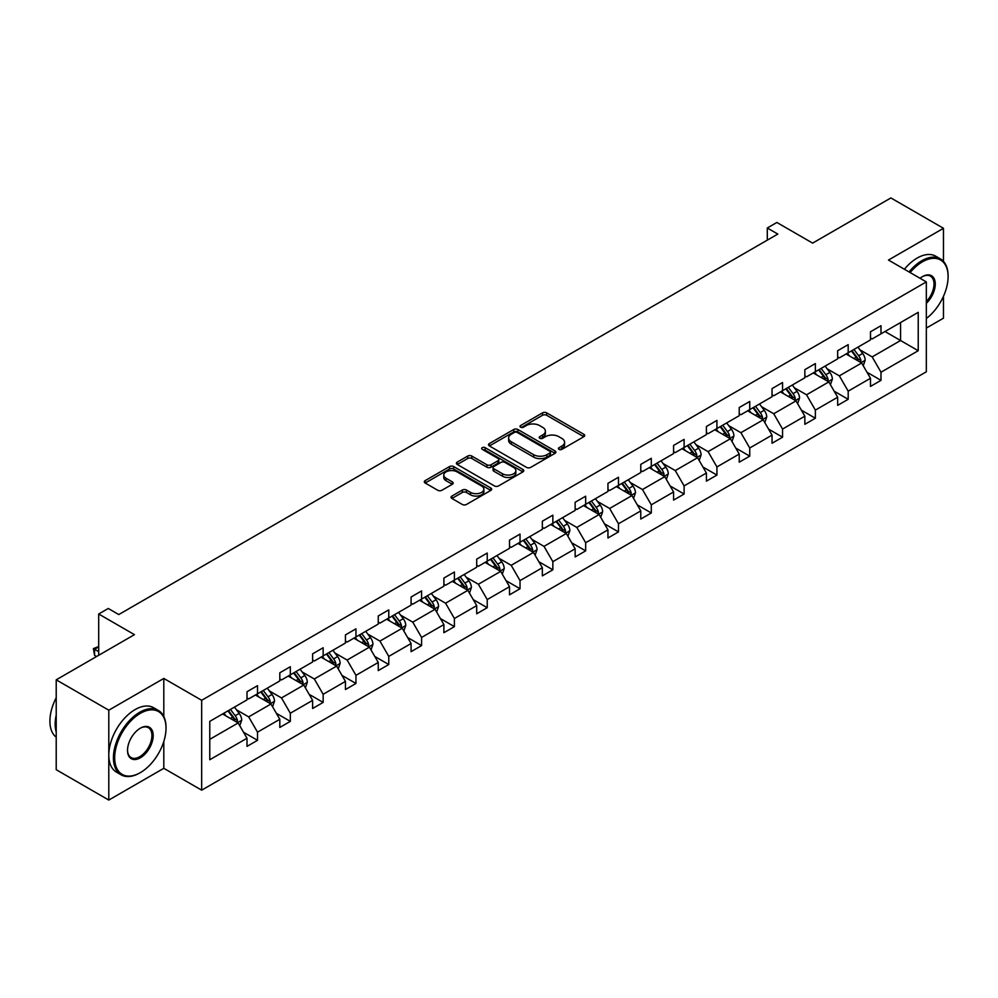 <?xml version="1.0" encoding="UTF-8"?>
<svg xmlns="http://www.w3.org/2000/svg" width="998" height="998" viewBox="0 0 998 998"><rect width="100%" height="100%" fill="white"/><g stroke="black" fill="none" stroke-linecap="round" stroke-linejoin="round"><path stroke-width="1.5" d="M559.005 449.362A2.046 1.185 0 0 0 561.899 449.362L583.842 436.7A2.919 1.684 0 0 0 584.691 435.502A2.919 1.684 0 0 0 583.842 434.317L546.667 412.86A2.919 1.684 0 0 0 542.538 412.86L520.607 425.522A2.046 1.185 0 0 0 520.008 426.358A2.046 1.185 0 0 0 520.607 427.194A2.046 1.185 0 0 0 523.501 427.194L526.333 425.547A9.344 5.389 0 0 1 539.544 425.547L542.65 427.344A9.344 5.389 0 0 1 545.382 431.148A9.344 5.389 0 0 1 542.65 434.966L539.806 436.613A2.046 1.185 0 0 0 539.207 437.448A2.046 1.185 0 0 0 539.806 438.272A2.046 1.185 0 0 0 542.7 438.272L545.532 436.637A9.344 5.389 0 0 1 558.755 436.637L561.849 438.421A9.344 5.389 0 0 1 564.581 442.239A9.344 5.389 0 0 1 561.849 446.056L559.005 447.69A2.046 1.185 0 0 0 558.406 448.526A2.046 1.185 0 0 0 559.005 449.362L559.005 447.69M943.472 261.376L943.472 228.293L890.89 197.941L812.634 243.113L776.868 222.467L767.3 227.993L767.3 240.144M926.331 328.068L943.472 318.175L943.472 296.281M163.809 716.539L163.809 678.44L108.794 710.189L108.794 800.059L56.212 769.707L56.212 679.825L134.456 634.653L98.702 614.007L98.702 655.299M108.794 710.189L56.212 679.825M451.907 496.068A2.919 1.684 0 0 0 451.046 497.254A2.919 1.684 0 0 0 451.907 498.451L462.324 504.464A2.919 1.684 0 0 0 466.453 504.464L490.816 490.405A2.919 1.684 0 0 0 491.677 489.207A2.919 1.684 0 0 0 490.816 488.022L453.653 466.565A2.919 1.684 0 0 0 449.524 466.565L425.16 480.624A2.919 1.684 0 0 0 424.312 481.822A2.919 1.684 0 0 0 425.16 483.007L437.76 490.28A2.919 1.684 0 0 0 441.889 490.28L452.319 484.267A2.919 1.684 0 0 0 453.167 483.069A2.919 1.684 0 0 0 452.319 481.872L446.069 478.267A7.809 4.503 0 0 1 443.786 475.085A7.809 4.503 0 0 1 448.601 470.919A7.809 4.503 0 0 1 457.109 471.892L481.585 486.014A7.809 4.503 0 0 1 483.868 489.207A7.809 4.503 0 0 1 479.052 493.374A7.809 4.503 0 0 1 470.532 492.401L466.453 490.043A2.919 1.684 0 0 0 462.324 490.043L451.907 496.068L451.907 498.451M98.702 614.007L108.271 608.481L118.787 614.556L777.816 234.068L767.3 227.993M163.809 678.44L201.671 700.297L926.331 281.91L926.331 371.792L201.671 790.167L201.671 700.297M943.472 228.293L888.47 260.054L926.331 281.91M526.545 467.388A2.919 1.684 0 0 0 530.674 467.388L555.038 453.329A2.919 1.684 0 0 0 555.886 452.131A2.919 1.684 0 0 0 555.038 450.946L517.875 429.489A2.919 1.684 0 0 0 513.745 429.489L489.382 443.549A2.919 1.684 0 0 0 488.521 444.746A2.919 1.684 0 0 0 489.382 445.931L526.545 467.388M483.069 449.811A2.046 1.185 0 0 1 485.14 450.098L485.14 447.665L522.927 469.484A2.919 1.684 0 0 1 523.788 470.669A2.919 1.684 0 0 1 522.927 471.867L498.563 485.926A2.919 1.684 0 0 1 494.434 485.926L457.271 464.469L457.271 462.086A2.919 1.684 0 0 0 456.41 463.284A2.919 1.684 0 0 0 457.271 464.469M457.271 462.086L467.7 456.074A2.919 1.684 0 0 1 471.829 456.074L486.899 464.769A2.919 1.684 0 0 0 491.028 464.769L497.94 460.777A2.919 1.684 0 0 0 498.8 459.591A2.919 1.684 0 0 0 497.94 458.394L482.259 449.337A2.046 1.185 0 0 1 481.66 448.501A2.046 1.185 0 0 1 482.92 447.403A2.046 1.185 0 0 1 485.14 447.665M209.767 721.367L247.005 699.872L247.005 691.739L257.521 685.663L257.521 693.797L279.814 680.923L279.814 672.789L290.331 666.714L290.331 674.848L312.623 661.973L312.623 653.84L323.152 647.764L323.152 655.911L345.445 643.036L345.445 634.903L355.962 628.827L355.962 636.961L378.254 624.087L378.254 615.953L388.771 609.878L388.771 618.011L411.076 605.137L411.076 597.004L421.593 590.928L421.593 599.074L443.885 586.2L443.885 578.067L454.402 571.991L454.402 580.125L476.707 567.251L476.707 559.117L487.224 553.042L487.224 561.175L509.516 548.301L509.516 540.168L520.033 534.092L520.033 542.238L542.338 529.364L542.338 521.218L552.855 515.155L552.855 523.289L575.147 510.415L575.147 502.281L585.664 496.206L585.664 504.339L607.957 491.465L607.957 483.331L618.486 477.256L618.486 485.402L640.778 472.528L640.778 464.382L651.295 458.319L651.295 466.453L673.588 453.579L673.588 445.445L684.104 439.37L684.104 447.503L706.409 434.629L706.409 426.495L716.926 420.42L716.926 428.566L739.219 415.692L739.219 407.546L749.735 401.483L749.735 409.617L772.04 396.742L772.04 388.609L782.557 382.533L782.557 390.667L804.85 377.793L804.85 369.659L815.366 363.584L815.366 371.73L837.671 358.856L837.671 350.71L848.188 344.647L848.188 352.781L870.481 339.906L870.481 331.773L880.997 325.697L880.997 333.831L918.235 312.337L918.235 350.71L880.997 372.217L880.997 380.35L870.481 386.426L870.481 378.279L848.188 391.154L848.188 399.3L837.671 405.363L837.671 397.229L815.366 410.103L815.366 418.237L804.85 424.312L804.85 416.178L782.557 429.053L782.557 437.186L772.04 443.262L772.04 435.116L749.735 447.99L749.735 456.136L739.219 462.199L739.219 454.065L716.926 466.939L716.926 475.073L706.409 481.148L706.409 473.015L684.104 485.889L684.104 494.022L673.588 500.098L673.588 491.952L651.295 504.826L651.295 512.972L640.778 519.035L640.778 510.901L618.486 523.775L618.486 531.909L607.957 537.984L607.957 529.851L585.664 542.725L585.664 550.859L575.147 556.934L575.147 548.788L552.855 561.662L552.855 569.808L542.338 575.871L542.338 567.737L520.033 580.611L520.033 588.745L509.516 594.82L509.516 586.687L487.224 599.561L487.224 607.695L476.707 613.77L476.707 605.624L454.402 618.498L454.402 626.644L443.885 632.707L443.885 624.573L421.593 637.448L421.593 645.581L411.076 651.657L411.076 643.523L388.771 656.397L388.771 664.531L378.254 670.606L378.254 662.46L355.962 675.334L355.962 683.48L345.445 689.543L345.445 681.409L323.152 694.284L323.152 702.417L312.623 708.493L312.623 700.359L290.331 713.233L290.331 721.367L279.814 727.442L279.814 719.296L257.521 732.17L257.521 740.316L247.005 746.379L247.005 738.246L209.767 759.74L209.767 721.367M255.413 695.007L270.982 704.002L248.677 716.876L236.501 709.84M248.677 716.876L257.521 732.17M270.982 704.002L279.814 719.296M247.005 697.926L248.677 698.899L257.521 693.797M288.222 676.07L303.791 685.052L281.498 697.926L269.323 690.903M281.498 697.926L290.331 713.233M303.791 685.052L312.623 700.359M279.814 678.977L281.498 679.95L290.331 674.848M321.044 657.121L336.613 666.103L314.308 678.977L302.132 671.953M314.308 678.977L323.152 694.284M336.613 666.103L345.445 681.409M312.623 660.04L314.308 661.013L323.152 655.911M353.853 638.171L369.422 647.166L347.129 660.04L334.954 653.004M347.129 660.04L355.962 675.334M369.422 647.166L378.254 662.46M345.445 641.09L347.129 642.063L355.962 636.961M386.675 619.234L402.244 628.216L379.939 641.09L367.763 634.067M379.939 641.09L388.771 656.397M402.244 628.216L411.076 643.523M378.254 622.141L379.939 623.114L388.771 618.011M419.484 600.285L435.053 609.267L412.76 622.141L400.585 615.117M412.76 622.141L421.593 637.448M435.053 609.267L443.885 624.573M411.076 603.204L412.76 604.177L421.593 599.074M452.306 581.335L467.862 590.329L445.57 603.204L433.394 596.168M445.57 603.204L454.402 618.498M467.862 590.329L476.707 605.624M443.885 584.254L445.57 585.227L454.402 580.125M485.115 562.398L500.684 571.38L478.391 584.254L466.216 577.231M478.391 584.254L487.224 599.561M500.684 571.38L509.516 586.687M476.707 565.305L478.391 566.278L487.224 561.175M517.937 543.448L533.493 552.43L511.201 565.305L499.025 558.281M511.201 565.305L520.033 580.611M533.493 552.43L542.338 567.737M509.516 546.368L511.201 547.341L520.033 542.238M550.746 524.499L566.315 533.493L544.01 546.368L531.834 539.332M544.01 546.368L552.855 561.662M566.315 533.493L575.147 548.788M542.338 527.418L544.01 528.391L552.855 523.289M583.556 505.562L599.124 514.544L576.832 527.418L564.656 520.395M576.832 527.418L585.664 542.725M599.124 514.544L607.957 529.851M575.147 508.469L576.832 509.442L585.664 504.339M616.377 486.612L631.946 495.594L609.641 508.469L597.465 501.445M609.641 508.469L618.486 523.775M631.946 495.594L640.778 510.901M607.957 489.531L609.641 490.505L618.486 485.402M649.187 467.663L664.755 476.657L642.462 489.531L630.287 482.496M642.462 489.531L651.295 504.826M664.755 476.657L673.588 491.952M640.778 470.582L642.462 471.555L651.295 466.453M682.008 448.726L697.577 457.708L675.272 470.582L663.096 463.559M675.272 470.582L684.104 485.889M697.577 457.708L706.409 473.015M673.588 451.632L675.272 452.605L684.104 447.503M714.817 429.776L730.386 438.758L708.093 451.632L695.918 444.609M708.093 451.632L716.926 466.939M730.386 438.758L739.219 454.065M706.409 432.695L708.093 433.668L716.926 428.566M747.639 410.827L763.196 419.821L740.903 432.695L728.727 425.659M740.903 432.695L749.735 447.99M763.196 419.821L772.04 435.116M739.219 413.746L740.903 414.719L749.735 409.617M780.448 391.89L796.017 400.872L773.724 413.746L761.549 406.722M773.724 413.746L782.557 429.053M796.017 400.872L804.85 416.178M772.04 394.796L773.724 395.769L782.557 390.667M813.27 372.94L828.827 381.922L806.534 394.796L794.358 387.773M806.534 394.796L815.366 410.103M828.827 381.922L837.671 397.229M804.85 375.859L806.534 376.82L815.366 371.73M846.079 353.991L861.648 362.985L839.343 375.859L827.167 368.823M839.343 375.859L848.188 391.154M861.648 362.985L870.481 378.279M837.671 356.91L839.343 357.883L848.188 352.781M884.989 331.523L900.558 340.518L872.165 356.91L859.989 349.874M872.165 356.91L880.997 372.217M918.235 350.71L900.558 340.518L900.558 322.541L918.235 312.337M108.794 800.059L163.809 768.31L201.671 790.167M870.481 337.96L872.165 338.933L880.997 333.831M209.767 739.343L238.16 722.951L222.604 713.957M238.16 722.951L247.005 738.246M867.013 372.266L880.997 380.35M834.191 391.216L848.188 399.3M801.382 410.166L815.366 418.237M768.56 429.103L782.557 437.186M735.751 448.052L749.735 456.136M702.941 467.002L716.926 475.073M670.12 485.951L684.104 494.022M637.31 504.888L651.295 512.972M604.489 523.838L618.486 531.909M571.679 542.787L585.664 550.859M538.858 561.724L552.855 569.808M506.048 580.674L520.033 588.745M473.227 599.623L487.224 607.695M440.417 618.56L454.402 626.644M407.608 637.51L421.593 645.581M374.786 656.459L388.771 664.531M341.977 675.396L355.962 683.48M309.155 694.346L323.152 702.417M276.346 713.296L290.331 721.367M243.524 732.233L257.521 740.316M163.809 768.31L163.809 741.464M559.828 449.649L561.849 448.489A9.344 5.389 0 0 0 564.581 444.671L564.581 442.239M545.382 431.148L545.382 433.581A9.344 5.389 0 0 1 542.65 437.398L540.629 438.571M583.805 436.725L546.667 415.28A2.919 1.684 0 0 0 542.538 415.28L521.418 427.481M555.038 450.946L555.038 453.329L517.875 431.909A2.919 1.684 0 0 0 513.745 431.909L489.419 445.956M549.873 452.967A2.046 1.185 0 0 0 550.472 452.131A2.046 1.185 0 0 0 549.873 451.296L517.251 432.471A2.046 1.185 0 0 0 514.357 432.471L511.363 434.192A9.344 5.389 0 0 0 508.631 438.01A9.344 5.389 0 0 0 511.363 441.827L533.668 454.701A9.344 5.389 0 0 0 546.879 454.701L549.873 452.967L549.873 455.4A2.046 1.185 0 0 0 550.472 454.564L550.472 452.131M508.631 438.01L508.631 440.442A9.344 5.389 0 0 0 511.363 444.247L511.363 441.827M549.873 455.4L546.879 457.121A9.344 5.389 0 0 1 533.668 457.121L511.363 444.247M457.309 464.494L467.7 458.494L467.7 456.074M498.8 459.591L498.8 462.012A2.919 1.684 0 0 1 497.94 463.209L491.028 467.201A2.919 1.684 0 0 1 486.899 467.201L471.829 458.494A2.919 1.684 0 0 0 467.7 458.494M485.14 450.098L522.89 471.892M502.543 473.801A7.809 4.503 0 0 0 511.051 474.774A7.809 4.503 0 0 0 515.879 470.607A7.809 4.503 0 0 0 513.583 467.426L504.963 462.448A2.919 1.684 0 0 0 500.834 462.448L493.923 466.44A2.919 1.684 0 0 0 493.062 467.638A2.919 1.684 0 0 0 493.923 468.823L502.543 473.801L502.543 476.233A7.809 4.503 0 0 0 511.051 477.206A7.809 4.503 0 0 0 515.879 473.04L515.879 470.607M493.062 467.638L493.062 470.058A2.919 1.684 0 0 0 493.923 471.256L493.923 468.823M502.543 476.233L493.923 471.256M483.868 489.207L483.868 491.64A7.809 4.503 0 0 1 479.052 495.806A7.809 4.503 0 0 1 470.532 494.821L466.453 492.476A2.919 1.684 0 0 0 462.324 492.476L451.944 498.464M443.786 475.085L443.786 477.506A7.809 4.503 0 0 0 446.069 480.699L446.069 478.267M452.281 484.279L446.069 480.699M490.779 490.417L453.653 468.985A2.919 1.684 0 0 0 449.524 468.985L425.198 483.032M863.245 365.755L865.179 360.166A7.884 4.553 -120 0 0 862.659 353.454L857.943 347.142M849.473 355.949L847.427 353.217M860.476 362.311L860.925 360.503A7.884 4.553 -120 0 0 858.667 355.762L853.939 349.45M851.968 350.597L857.17 357.534A4.017 2.32 60 0 1 857.893 358.756L860.925 360.503M851.419 350.909L856.147 357.222A7.884 4.553 60 0 1 858.105 360.939M926.331 318.499A36.29 20.958 120 0 0 948.1 276.633A36.29 20.958 120 0 0 922.439 261.813A36.29 20.958 120 0 0 910.126 272.566M909.028 271.93A37.188 21.469 -60 0 1 921.803 260.728A37.188 21.469 -60 0 1 940.403 258.881A37.188 21.469 -60 0 1 948.1 275.91A37.188 21.469 -60 0 1 948.1 276.271M920.031 278.28A18.151 10.479 -60 0 1 922.439 276.633L922.439 276.633A18.151 10.479 -60 0 1 935.114 281.86A18.151 10.479 -60 0 1 926.331 303.317M904.4 269.26A37.188 21.469 -60 0 1 917.174 258.058A37.188 21.469 -60 0 1 935.775 256.212L940.403 258.881M926.331 301.558A17.253 9.968 120 0 0 930.435 276.147A17.253 9.968 120 0 0 922.115 276.82M139.72 772.976L140.356 772.614A36.29 20.958 120 0 0 166.017 728.166A36.29 20.958 120 0 0 140.356 713.345A36.29 20.958 120 0 0 114.683 757.794A36.29 20.958 120 0 0 140.356 772.614L139.72 772.976A37.188 21.469 -60 0 1 121.132 774.822A37.188 21.469 -60 0 1 115.431 745.019A37.188 21.469 -60 0 1 139.72 712.26A37.188 21.469 -60 0 1 158.308 710.414A37.188 21.469 -60 0 1 166.017 727.442A37.188 21.469 -60 0 1 166.017 727.804M140.356 757.794A18.151 10.479 -60 0 1 127.519 750.396A18.151 10.479 -60 0 1 140.356 728.166L140.356 728.166A18.151 10.479 -60 0 1 153.181 735.576A18.151 10.479 -60 0 1 140.356 757.794M127.519 750.022A17.253 9.968 120 0 0 131.087 757.557A17.253 9.968 120 0 0 139.72 756.709A17.253 9.968 120 0 0 150.997 741.502A17.253 9.968 120 0 0 148.353 727.679A17.253 9.968 120 0 0 140.032 728.353M121.132 774.822L116.504 772.153A37.188 21.469 -60 0 1 110.803 742.35A37.188 21.469 -60 0 1 135.092 709.59A37.188 21.469 -60 0 1 153.68 707.744L158.308 710.414M56.212 732.058A37.188 21.469 -60 0 1 56.212 715.055M56.212 737.21A37.188 21.469 -60 0 1 56.212 697.752M830.423 384.692L832.369 379.103A7.884 4.553 -120 0 0 829.849 372.391L825.121 366.091M816.651 374.899L814.605 372.167M827.666 381.261L828.103 379.44A7.884 4.553 -120 0 0 825.857 374.699L821.129 368.399M819.158 369.534L824.348 376.483A4.017 2.32 60 0 1 825.084 377.693L828.103 379.44M818.61 369.859L823.325 376.159A7.884 4.553 60 0 1 825.296 379.889M797.614 403.641L799.548 398.052A7.884 4.553 -120 0 0 797.028 391.341L792.312 385.041M783.842 393.848L781.796 391.104M794.857 400.198L795.294 398.389A7.884 4.553 -120 0 0 793.036 393.649L788.32 387.349M786.337 388.484L791.539 395.42A4.017 2.32 60 0 1 792.262 396.643L795.294 398.389M785.788 388.808L790.516 395.108A7.884 4.553 60 0 1 792.474 398.826M764.805 422.591L766.738 417.002A7.884 4.553 -120 0 0 764.219 410.29L759.49 403.978M751.02 412.785L748.974 410.053M762.035 419.148L762.484 417.339A7.884 4.553 -120 0 0 760.226 412.598L755.498 406.286M753.527 407.434L758.717 414.37A4.017 2.32 60 0 1 759.453 415.592L762.484 417.339M752.979 407.745L757.694 414.058A7.884 4.553 60 0 1 759.665 417.775M731.983 441.528L733.917 435.951A7.884 4.553 -120 0 0 731.409 429.227L726.681 422.927M718.211 431.735L716.165 429.003M729.226 438.097L729.663 436.276A7.884 4.553 -120 0 0 727.405 431.535L722.689 425.235M720.706 426.371L725.908 433.319A4.017 2.32 60 0 1 726.631 434.529L729.663 436.276M720.157 426.695L724.885 432.995A7.884 4.553 60 0 1 726.843 436.725M699.174 460.477L701.107 454.888A7.884 4.553 -120 0 0 698.588 448.177L693.872 441.877M685.401 450.684L683.343 447.94M696.404 457.034L696.854 455.225A7.884 4.553 -120 0 0 694.596 450.485L689.868 444.185M687.896 445.32L693.086 452.256A4.017 2.32 60 0 1 693.822 453.479L696.854 455.225M687.348 445.644L692.063 451.944A7.884 4.553 60 0 1 694.034 455.662M666.352 479.427L668.286 473.838A7.884 4.553 -120 0 0 665.778 467.126L661.05 460.814M652.58 469.621L650.534 466.889M663.595 475.984L664.032 474.175A7.884 4.553 -120 0 0 661.774 469.434L657.058 463.122M655.075 464.27L660.277 471.206A4.017 2.32 60 0 1 661.013 472.428L664.032 474.175M654.526 464.581L659.254 470.894A7.884 4.553 60 0 1 661.212 474.611M633.543 498.364L635.476 492.787A7.884 4.553 -120 0 0 632.957 486.063L628.241 479.764M619.77 488.571L617.725 485.839M630.773 494.933L631.223 493.112A7.884 4.553 -120 0 0 628.965 488.371L624.237 482.071M622.265 483.207L627.468 490.155A4.017 2.32 60 0 1 628.191 491.365L631.223 493.112M621.717 483.531L626.445 489.831A7.884 4.553 60 0 1 628.403 493.561M600.721 517.313L602.655 511.725A7.884 4.553 -120 0 0 600.147 505.013L595.419 498.713M586.949 507.52L584.903 504.788M597.964 513.87L598.401 512.061A7.884 4.553 -120 0 0 596.143 507.321L591.427 501.021M589.456 502.156L594.646 509.092A4.017 2.32 60 0 1 595.382 510.315L598.401 512.061M588.895 502.481L593.623 508.78A7.884 4.553 60 0 1 595.594 512.498M567.912 536.263L569.846 530.674A7.884 4.553 -120 0 0 567.326 523.962L562.61 517.65M554.139 526.457L552.094 523.725M565.142 532.82L565.592 531.011A7.884 4.553 -120 0 0 563.334 526.27L558.606 519.958M556.635 521.106L561.837 528.042A4.017 2.32 60 0 1 562.56 529.264L565.592 531.011M556.086 521.418L560.814 527.73A7.884 4.553 60 0 1 562.772 531.447M535.09 555.2L537.036 549.624A7.884 4.553 -120 0 0 534.516 542.9L529.788 536.6M521.318 545.407L519.272 542.675M532.333 551.769L532.77 549.96A7.884 4.553 -120 0 0 530.524 545.207L525.796 538.908M523.825 540.043L529.015 546.991A4.017 2.32 60 0 1 529.751 548.201L532.77 549.96M523.276 540.367L527.992 546.667A7.884 4.553 60 0 1 529.963 550.397M502.281 574.149L504.215 568.561A7.884 4.553 -120 0 0 501.695 561.849L496.979 555.549M488.509 564.357L486.463 561.625M499.524 570.706L499.961 568.897A7.884 4.553 -120 0 0 497.703 564.157L492.975 557.857M491.004 558.992L496.206 565.928A4.017 2.32 60 0 1 496.929 567.151L499.961 568.897M490.455 559.317L495.183 565.616A7.884 4.553 60 0 1 497.141 569.334M469.472 593.099L471.405 587.51A7.884 4.553 -120 0 0 468.885 580.799L464.157 574.486M455.687 583.294L453.641 580.562M466.702 589.656L467.151 587.847A7.884 4.553 -120 0 0 464.893 583.106L460.165 576.794M458.194 577.942L463.384 584.878A4.017 2.32 60 0 1 464.12 586.1L467.151 587.847M457.645 578.254L462.361 584.566A7.884 4.553 60 0 1 464.332 588.284M436.65 612.036L438.584 606.46A7.884 4.553 -120 0 0 436.076 599.736L431.348 593.436M422.878 602.243L420.832 599.511M433.893 608.605L434.33 606.796A7.884 4.553 -120 0 0 432.072 602.044L427.356 595.744M425.373 596.879L430.575 603.827A4.017 2.32 60 0 1 431.298 605.038L434.33 606.796M424.824 597.203L429.552 603.503A7.884 4.553 60 0 1 431.51 607.233M403.841 630.986L405.774 625.397A7.884 4.553 -120 0 0 403.254 618.685L398.539 612.385M390.068 621.193L388.01 618.461M401.071 627.542L401.52 625.734A7.884 4.553 -120 0 0 399.262 620.993L394.534 614.693M392.563 615.828L397.753 622.764A4.017 2.32 60 0 1 398.489 623.987L401.52 625.734M392.014 616.153L396.73 622.453A7.884 4.553 60 0 1 398.701 626.17M371.019 649.935L372.953 644.346A7.884 4.553 -120 0 0 370.445 637.635L365.717 631.322M357.247 640.13L355.201 637.398M368.262 646.492L368.699 644.683A7.884 4.553 -120 0 0 366.441 639.943L361.725 633.63M359.742 634.778L364.944 641.714A4.017 2.32 60 0 1 365.68 642.937L368.699 644.683M359.193 635.09L363.921 641.402A7.884 4.553 60 0 1 365.879 645.12M338.21 668.872L340.143 663.296A7.884 4.553 -120 0 0 337.623 656.572L332.908 650.272M324.437 659.079L322.391 656.347M335.44 665.441L335.889 663.633A7.884 4.553 -120 0 0 333.631 658.88L328.903 652.58M326.932 653.727L332.134 660.664A4.017 2.32 60 0 1 332.858 661.874L335.889 663.633M326.383 654.039L331.111 660.339A7.884 4.553 60 0 1 333.07 664.069M305.388 687.822L307.322 682.233A7.884 4.553 -120 0 0 304.814 675.521L300.086 669.221M291.616 678.029L289.57 675.297M302.631 684.379L303.068 682.57A7.884 4.553 -120 0 0 300.81 677.829L296.094 671.529M294.123 672.664L299.313 679.601A4.017 2.32 60 0 1 300.049 680.823L303.068 682.57M293.562 672.989L298.29 679.289A7.884 4.553 60 0 1 300.261 683.006M272.579 706.771L274.512 701.182A7.884 4.553 -120 0 0 271.992 694.471L267.277 688.158M258.806 696.966L256.76 694.234M269.809 703.328L270.258 701.519A7.884 4.553 -120 0 0 268 696.779L263.272 690.466M261.301 691.614L266.503 698.55A4.017 2.32 60 0 1 267.227 699.773L270.258 701.519M260.752 691.926L265.48 698.238A7.884 4.553 60 0 1 267.439 701.956M239.757 725.708L241.703 720.132A7.884 4.553 -120 0 0 239.183 713.42L234.455 707.108M225.985 715.915L223.939 713.183M98.702 646.866L94.561 649.261L94.561 655.337L96.594 656.509M237 722.278L237.437 720.469A7.884 4.553 -120 0 0 235.191 715.716L230.463 709.416M228.492 710.564L233.682 717.5A4.017 2.32 60 0 1 234.418 718.71L237.437 720.469M227.943 710.875L232.659 717.175A7.884 4.553 60 0 1 234.63 720.905M94.561 655.337L93.4 648.6L98.702 651.657M93.4 648.6L98.702 646.529M561.849 448.489L561.849 446.056M539.806 438.272L539.806 436.613M542.65 437.398L542.65 434.966M520.607 427.194L520.607 425.522M542.538 415.28L542.538 412.86M546.667 415.28L546.667 412.86M583.842 436.7L583.842 434.317M489.382 445.931L489.382 443.549M513.745 431.909L513.745 429.489M517.875 431.909L517.875 429.489M533.668 457.121L533.668 454.701M546.879 457.121L546.879 454.701M471.829 458.494L471.829 456.074M486.899 467.201L486.899 464.769M491.028 467.201L491.028 464.769M497.94 463.209L497.94 460.777M522.927 471.867L522.927 469.484M462.324 492.476L462.324 490.043M466.453 492.476L466.453 490.043M470.532 494.821L470.532 492.401M452.319 484.267L452.319 481.872M425.16 483.007L425.16 480.624M449.524 468.985L449.524 466.565M453.653 468.985L453.653 466.565M490.816 490.405L490.816 488.022M861.074 362.648L865.129 360.315M858.667 355.762L862.659 353.454M853.901 358.507L856.147 357.222M828.265 381.598L832.307 379.265M825.857 374.699L829.849 372.391M821.08 377.456L823.325 376.159M795.443 400.547L799.498 398.202M793.036 393.649L797.028 391.341M788.27 396.406L790.516 395.108M762.634 419.484L766.689 417.152M760.226 412.598L764.219 410.29M755.461 415.343L757.694 414.058M729.812 438.434L733.867 436.101M727.405 431.535L731.409 429.227M722.639 434.292L724.885 432.995M697.003 457.383L701.058 455.038M694.596 450.485L698.588 448.177M689.83 453.242L692.063 451.944M664.194 476.32L668.236 473.988M661.774 469.434L665.778 467.126M657.008 472.179L659.254 470.894M631.372 495.27L635.427 492.937M628.965 488.371L632.957 486.063M624.199 491.128L626.445 489.831M598.563 514.22L602.605 511.874M596.143 507.321L600.147 505.013M591.377 510.078L593.623 508.78M565.741 533.157L569.796 530.824M563.334 526.27L567.326 523.962M558.568 529.015L560.814 527.73M532.932 552.106L536.974 549.773M530.524 545.207L534.516 542.9M525.746 547.964L527.992 546.667M500.11 571.056L504.165 568.71M497.703 564.157L501.695 561.849M492.937 566.914L495.183 565.616M467.301 590.005L471.355 587.66M464.893 583.106L468.885 580.799M460.128 585.851L462.361 584.566M434.479 608.942L438.534 606.609M432.072 602.044L436.076 599.736M427.306 604.8L429.552 603.503M401.67 627.892L405.724 625.546M399.262 620.993L403.254 618.685M394.497 623.75L396.73 622.453M368.861 646.841L372.903 644.496M366.441 639.943L370.445 637.635M361.675 642.687L363.921 641.402M336.039 665.778L340.093 663.445M333.631 658.88L337.623 656.572M328.866 661.637L331.111 660.339M303.23 684.728L307.272 682.383M300.81 677.829L304.814 675.521M296.044 680.586L298.29 679.289M270.408 703.677L274.462 701.332M268 696.779L271.992 694.471M263.235 699.523L265.48 698.238M237.599 722.614L241.641 720.282M235.191 715.716L239.183 713.42M230.413 718.473L232.659 717.175M948.1 276.633L948.1 275.91M166.017 728.166L166.017 727.442"/></g></svg>
